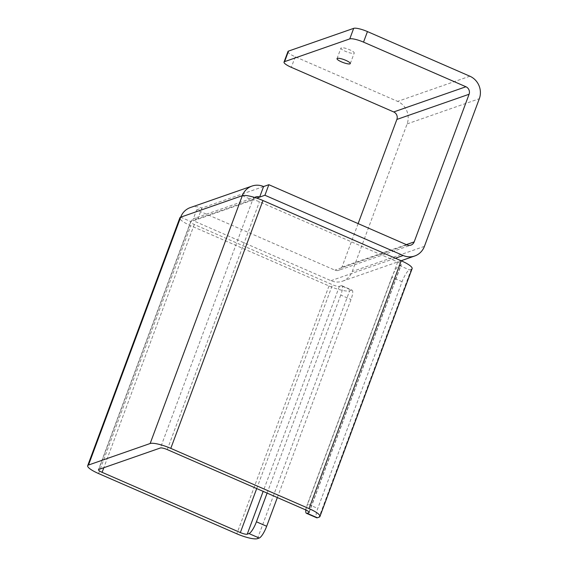 <?xml version="1.0" encoding="UTF-8"?>
<svg xmlns="http://www.w3.org/2000/svg" width="567" height="567" viewBox="0 0 567 567"><rect width="100%" height="100%" fill="white"/><g stroke="black" fill="none" stroke-linecap="round" stroke-linejoin="round"><path stroke-width="0.43" stroke-dasharray="2.83 2.13" d="M341.284 47.819A7.08 1.51 -159.6 0 0 340.944 48.096A7.08 1.51 -159.6 0 0 346.224 51.661A7.08 1.51 -159.6 0 0 353.879 53.312A7.08 1.51 -159.6 0 0 354.219 53.036A7.08 1.51 -159.6 0 0 348.939 49.471A7.08 1.51 -159.6 0 0 341.284 47.819M287.965 51.533A11.517 2.459 -159.6 0 0 295.237 56.778L397.637 101.401A17.279 16.344 -109.2 0 1 407.113 123.911L352.199 271.558A17.279 16.344 -109.2 0 1 342.532 281.182A17.279 16.344 -109.2 0 1 330.958 280.686L192.716 220.45L196.643 209.903L334.877 270.14A5.762 5.45 -109.2 0 0 338.74 270.303L410.947 245.114M358.131 223.611L341.965 267.1A5.762 5.45 -109.2 0 1 338.74 270.303M277.348 497.564L351.001 299.511A11.517 2.807 -66.5 0 0 352.079 290.184A11.517 2.807 -66.5 0 0 351.405 290.198L341.164 285.733L339.399 286.349A5.762 1.226 20.4 0 1 332.517 284.733L194.283 224.489A5.762 1.226 20.4 0 1 190.647 221.867A5.762 1.226 20.4 0 1 190.923 221.647A5.762 5.45 -109.2 0 1 198.003 218.6L192.716 220.45M341.164 285.733A11.517 2.807 113.5 0 1 341.844 285.718A11.517 2.807 113.5 0 1 340.76 295.053L351.001 299.511M267.107 493.099L340.76 295.053M412.117 268.63A17.279 3.686 20.4 0 1 411.281 269.304L409.523 269.92A11.517 2.807 -66.5 0 0 402.081 281.693L317.754 508.443A11.517 2.807 -66.5 0 0 316.67 517.77M402.081 281.693L391.84 277.235A11.517 2.807 113.5 0 1 399.281 265.455L401.046 264.839A5.762 1.226 -159.6 0 0 401.323 264.619A5.762 1.226 -159.6 0 0 397.687 261.997L259.445 201.753A5.762 1.226 -159.6 0 0 252.563 200.137L242.322 195.679M391.84 277.235L307.512 503.978L317.754 508.443M305.868 509.995A11.517 2.807 113.5 0 1 307.512 503.978M351.405 290.198L349.641 290.807A17.279 3.686 20.4 0 1 328.995 285.959L190.76 225.723A17.279 3.686 20.4 0 1 179.852 217.856M98.75 469.483L190.923 221.647L180.682 217.182M254.696 197.465A5.762 5.45 70.8 0 0 252.563 200.137L160.39 447.98M196.643 209.903L201.923 208.054L198.003 218.6L256.723 198.117M263.57 186.55L201.923 208.054A17.279 16.344 70.8 0 0 190.349 207.565M295.237 56.778L291.31 67.324M469.845 76.205L397.637 101.401M407.113 123.911L479.321 98.722M341.965 267.1L406.362 244.632M424.414 246.369L352.199 271.558M330.958 280.686L395.362 258.219M407.092 244.951L334.877 270.14M339.399 286.349L263.152 491.376M399.281 265.455L409.523 269.92M309.086 512.107L401.046 264.839M257.468 538.65L349.641 290.807M328.995 285.959L236.829 533.802M256.709 488.57L332.517 284.733M411.281 269.304L319.115 517.147M397.687 261.997L305.514 509.839M194.283 224.489L103.825 467.711M167.272 449.596L259.445 201.753M98.587 473.558L190.76 225.723M252.563 200.137L190.923 221.647M350.293 63.582L354.219 53.036M337.025 58.642L340.944 48.096M342.532 281.182L401.131 260.735M341.844 285.718L352.079 290.184M309.15 512.462L401.323 264.619M190.647 221.867L98.474 469.71M255.788 196.933L194.148 218.437"/><path stroke-width="0.85" d="M337.365 58.366A7.08 1.51 20.4 0 1 345.012 60.017A7.08 1.51 20.4 0 1 350.293 63.582A7.08 1.51 20.4 0 1 349.952 63.858A7.08 1.51 20.4 0 1 342.305 62.207A7.08 1.51 20.4 0 1 337.025 58.642A7.08 1.51 20.4 0 1 337.365 58.366M395.362 258.219L403.165 255.497A17.279 16.344 70.8 0 0 414.739 255.986A17.279 16.344 70.8 0 0 424.414 246.369L479.321 98.722A17.279 16.344 70.8 0 0 469.845 76.205L367.444 31.582A11.517 2.459 -159.6 0 0 353.68 28.35L288.518 51.087A11.517 2.459 -159.6 0 0 287.965 51.533L284.039 62.079A11.517 2.459 20.4 0 1 284.599 61.633L288.518 51.087M353.68 28.35L349.761 38.896A11.517 2.459 20.4 0 1 363.525 42.128L465.925 86.751A5.762 5.45 -109.2 0 1 469.079 94.257L414.172 241.903A5.762 5.45 -109.2 0 1 407.092 244.951L268.85 184.707L264.931 195.254L259.643 197.096A5.762 5.45 70.8 0 0 254.696 197.465M349.761 38.896L284.599 61.633M469.079 94.257L396.872 119.446A5.762 5.45 -109.2 0 0 393.711 111.947L291.31 67.324A11.517 2.459 20.4 0 1 284.039 62.079M396.872 119.446L358.131 223.611M403.165 255.497L264.931 195.254M317.35 517.756L307.108 513.298A11.517 2.807 113.5 0 1 306.435 513.305L316.67 517.77A11.517 2.807 -66.5 0 0 317.35 517.756L319.115 517.147A17.279 3.686 -159.6 0 0 319.944 516.473A17.279 3.686 -159.6 0 0 309.036 508.606L170.795 448.369A17.279 3.686 -159.6 0 0 150.156 443.514L88.509 465.025A17.279 3.686 -159.6 0 0 87.679 465.691A17.279 3.686 -159.6 0 0 98.587 473.558L236.829 533.802A17.279 3.686 -159.6 0 0 257.468 538.65L259.232 538.033A11.517 2.807 -66.5 0 0 266.674 526.261L256.433 521.796L267.107 493.099M266.674 526.261L277.348 497.564M256.433 521.796A11.517 2.807 113.5 0 1 248.991 533.575L247.233 534.185A5.762 1.226 20.4 0 1 240.351 532.569L102.11 472.332A5.762 1.226 20.4 0 1 98.474 469.71A5.762 1.226 20.4 0 1 98.75 469.483L160.39 447.98A5.762 1.226 -159.6 0 1 167.272 449.596L305.514 509.839A5.762 1.226 -159.6 0 1 309.15 512.462A5.762 1.226 -159.6 0 1 308.873 512.681L309.086 512.107M306.435 513.305A11.517 2.807 113.5 0 1 305.868 509.995M307.108 513.298L308.873 512.681M150.156 443.514L242.322 195.679A17.279 3.686 20.4 0 1 262.968 200.527L401.209 260.77A17.279 3.686 20.4 0 1 412.117 268.63L319.944 516.473M87.679 465.691L179.852 217.856A17.279 3.686 20.4 0 1 180.682 217.182L88.509 465.025M251.996 186.061L190.349 207.565A17.279 16.344 70.8 0 0 180.682 217.182L242.322 195.679A17.279 16.344 -109.2 0 1 251.996 186.061A17.279 16.344 -109.2 0 1 263.57 186.55L268.85 184.707M263.57 186.55L259.643 197.096L256.723 198.117M363.525 42.128L367.444 31.582M393.711 111.947L465.925 86.751M406.362 244.632L414.172 241.903M263.152 491.376L247.233 534.185M248.991 533.575L259.232 538.033M240.351 532.569L256.709 488.57M309.036 508.606L401.209 260.77M103.825 467.711L102.11 472.332M262.968 200.527L170.795 448.369M401.131 260.735L414.739 255.986"/></g></svg>
